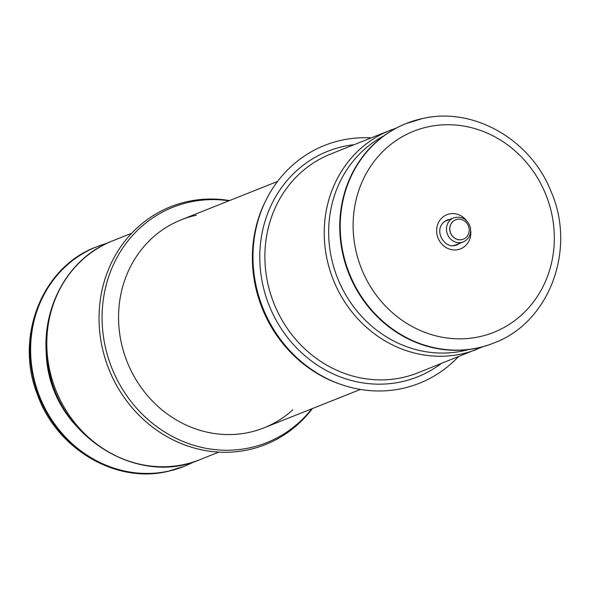 <?xml version="1.0" encoding="UTF-8"?>
<svg xmlns="http://www.w3.org/2000/svg" width="590" height="590" viewBox="0 0 590 590"><rect width="100%" height="100%" fill="white"/><g stroke="black" fill="none" stroke-linecap="round" stroke-linejoin="round"><path stroke-width="0.89" d="M229.001 200.784A126.695 116.274 68.3 0 0 105.898 349.376A126.695 116.274 68.3 0 0 195.364 445.767A126.695 116.274 68.3 0 0 311.844 408.789M229.547 200.571A128.015 117.491 68.3 0 0 102.881 350.357A128.015 117.491 68.3 0 0 194.398 448.068A128.015 117.491 68.3 0 0 312.39 408.575M196.33 215.225A111.945 102.741 68.3 0 0 181.182 219.834A111.945 102.741 68.3 0 0 121.924 345.43A111.945 102.741 68.3 0 0 248.877 432.441A111.945 102.741 68.3 0 0 264.025 427.831A111.945 102.741 68.3 0 0 292.773 409.851M458.319 356.729A128.015 117.491 -111.7 0 1 341.536 384.65L340.024 384.127A126.695 116.274 -111.7 0 1 256.193 289.52A126.695 116.274 -111.7 0 1 266.422 199.317L267.159 197.901A128.015 117.491 -111.7 0 1 371.162 137.89M341.536 384.65A128.015 117.491 -111.7 0 1 256.827 289.048A128.015 117.491 -111.7 0 1 267.159 197.901M468.895 227.467A10.436 9.58 -111.7 0 1 463.371 239.179A10.436 9.58 -111.7 0 1 450.118 231.494A10.436 9.58 -111.7 0 1 455.642 219.782A10.436 9.58 -111.7 0 1 468.895 227.467M463.334 239.193A10.436 9.58 -111.7 0 1 463.298 239.208A10.436 9.58 -111.7 0 1 450.045 231.523A10.436 9.58 -111.7 0 1 455.576 219.812A10.436 9.58 -111.7 0 1 455.605 219.797L455.642 219.782M493.55 343.122A118.17 108.457 -111.7 0 1 493.306 343.218A118.17 108.457 -111.7 0 1 477.317 348.078A118.17 108.457 -111.7 0 1 343.306 256.23A118.17 108.457 -111.7 0 1 405.861 123.649A118.17 108.457 -111.7 0 1 406.097 123.553M456.218 245.145A13.356 12.257 68.3 0 0 458.216 243.943M448.621 219.864A13.356 12.257 68.3 0 0 446.35 220.372M77.91 427.617A103.397 94.902 -111.7 0 1 49.272 375.778A103.397 94.902 -111.7 0 1 46.175 347.945A103.397 94.902 68.3 0 0 49.272 375.778A103.397 94.902 68.3 0 0 77.91 427.617M106.974 243.316A118.17 108.457 68.3 0 0 96.731 246.768A118.17 108.457 68.3 0 0 34.176 379.348A118.17 108.457 68.3 0 0 168.187 471.196A118.17 108.457 68.3 0 0 184.176 466.336A118.17 108.457 68.3 0 0 193.985 461.793M199.855 459.669C140.45 485.607 63.897 441.114 49.641 373.389C35.4 319.109 63.558 259.217 112.697 240.831A117.779 108.095 68.3 0 0 50.349 372.969A117.779 108.095 68.3 0 0 199.855 459.669L218.816 452.117M477.281 349.177A117.779 108.095 -111.7 0 1 327.775 262.484A117.779 108.095 -111.7 0 1 390.123 130.338L330.776 153.975A117.779 108.095 -111.7 0 0 268.428 286.12A117.779 108.095 -111.7 0 0 417.934 372.814L483.04 346.669M468.563 349.553A115.493 106.001 -111.7 0 1 332.148 261.119A115.493 106.001 -111.7 0 1 383.537 136.054M441.283 363.514A121.4 111.414 -111.7 0 1 263.435 287.507A121.4 111.414 -111.7 0 1 354.125 144.675M453.71 217.843C461.786 215.829 467.332 218.971 470.341 227.275C471.521 234.112 469.175 238.994 463.298 241.922A12.958 11.896 -111.7 0 1 446.851 232.379A12.958 11.896 -111.7 0 1 453.71 217.843L445.878 220.962A12.958 11.896 -111.7 0 0 443.776 222.076M463.298 241.922L455.465 245.042A12.958 11.896 -111.7 0 1 453.172 245.676M459.404 243.471A13.356 12.257 -111.7 0 1 456.808 244.931A13.356 12.257 -111.7 0 1 455.237 245.425M456.808 244.931L455.126 245.44C443.665 248.951 431.733 227.762 446.925 220.122A13.356 12.257 -111.7 0 1 448.732 219.569A13.356 12.257 -111.7 0 1 449.816 219.392M466.683 220.749A18.393 16.881 68.3 0 0 449.41 213.934A18.393 16.881 68.3 0 0 437.183 235.329A18.393 16.881 68.3 0 0 458.039 249.629A18.393 16.881 68.3 0 0 470.724 230.882M422.329 118.597A118.17 108.457 68.3 0 0 406.34 123.458A118.17 108.457 68.3 0 0 346.234 264.799A118.17 108.457 68.3 0 0 477.797 347.886A118.17 108.457 68.3 0 0 493.786 343.026C549.563 322.56 576.718 249.091 550.854 191.035C530.432 139.284 473.202 106.598 422.573 118.524L405.861 123.649M479.132 336.794A108.243 99.349 -111.7 0 1 356.375 252.668A108.243 99.349 -111.7 0 1 428.318 126.769A108.243 99.349 -111.7 0 1 551.075 210.903A108.243 99.349 -111.7 0 1 479.132 336.794M96.465 246.871A118.17 108.457 68.3 0 0 96.207 246.974A118.17 108.457 68.3 0 0 36.101 388.316A118.17 108.457 68.3 0 0 167.663 471.403A118.17 108.457 68.3 0 0 183.652 466.543A118.17 108.457 68.3 0 0 183.91 466.439M112.697 240.831L131.659 233.279M360.431 389.437L264.025 427.831M277.588 181.44L181.182 219.834M396.023 128.2L390.123 130.338M493.306 343.218L493.786 343.026M184.176 466.336L167.42 471.476C115.316 483.829 56.448 448.673 37.443 394.651C14.411 337.215 41.964 266.975 96.207 246.974L96.731 246.768"/></g></svg>
